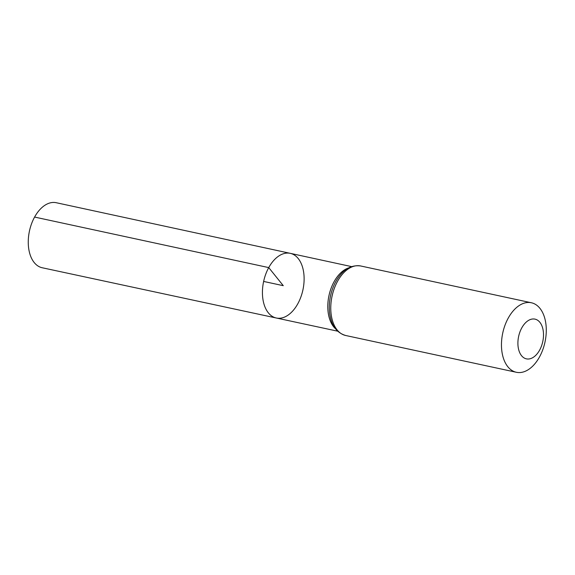 <?xml version="1.0" encoding="UTF-8"?>
<svg xmlns="http://www.w3.org/2000/svg" width="575" height="575" viewBox="0 0 575 575"><rect width="100%" height="100%" fill="white"/><g stroke="black" fill="none" stroke-linecap="round" stroke-linejoin="round"><path stroke-width="0.86" d="M268.733 267.598A33.077 20.089 -77.8 0 1 290.253 253.338A33.077 20.089 -77.8 0 1 302.917 289.908A33.077 20.089 -77.8 0 1 276.316 318.011A33.077 20.089 -77.8 0 1 268.733 267.598A33.077 20.089 -77.8 0 1 290.253 253.338L56.235 202.716A33.264 20.204 -77.8 0 0 34.593 217.062A33.264 20.204 -77.8 0 0 42.219 267.756L276.316 318.011A33.077 20.089 -77.8 0 1 268.733 267.598M521.777 327.887A20.319 12.341 -77.8 0 1 543.116 330.1A20.319 12.341 -77.8 0 1 527.239 358.987A20.319 12.341 -77.8 0 1 521.777 327.887M508.243 318.09A35.557 21.598 -77.8 0 1 531.365 302.759A35.557 21.598 -77.8 0 1 544.992 342.067A35.557 21.598 -77.8 0 1 516.386 372.284A35.557 21.598 -77.8 0 1 508.243 318.09M263.637 281.441L283.274 285.674L268.733 267.598L34.593 217.062M335.584 328.85A33.027 20.06 -77.8 0 1 334.075 281.707A33.027 20.06 -77.8 0 1 348.723 267.871M337.547 281.304A35.557 21.598 -77.8 0 1 360.676 265.973C352.173 264.809 344.863 268.439 338.754 276.87A34.292 20.829 -77.8 0 0 335.814 281.506A34.292 20.829 -77.8 0 0 330.208 316.545C332.3 326.744 337.46 333.062 345.69 335.498A35.557 21.598 -77.8 0 1 337.547 281.304M351.613 266.613L290.253 253.338M337.697 331.186L276.316 318.011M531.365 302.759L360.676 265.973M516.386 372.284L345.69 335.498"/></g></svg>
